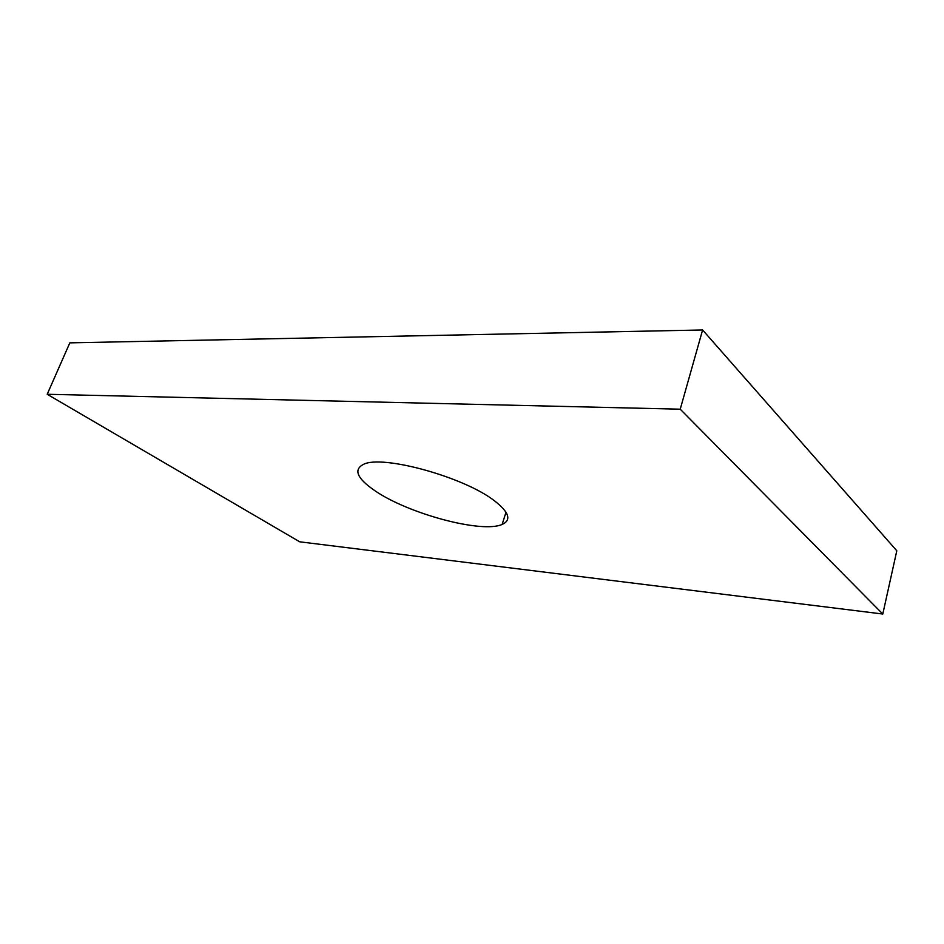 <?xml version="1.0" encoding="UTF-8"?>
<svg xmlns="http://www.w3.org/2000/svg" width="944" height="944" viewBox="0 0 944 944"><rect width="100%" height="100%" fill="white"/><g stroke="black" fill="none" stroke-linecap="round" stroke-linejoin="round"><path stroke-width="1.42" d="M374.992 490.786C408.209 513.737 481.983 533.631 502.149 524.427C511.731 520.109 509.135 512.203 494.373 500.733C463.929 476.885 381.789 454.43 363.381 464.413C353.268 469.734 357.139 478.537 374.992 490.786M882.793 614.025L680.223 409.189L47.2 394.273L299.708 541.809L882.793 614.025L896.8 550.777L702.607 329.975L680.223 409.189M702.607 329.975L69.832 342.861L47.2 394.273M506.019 512.214L502.149 524.427"/></g></svg>

